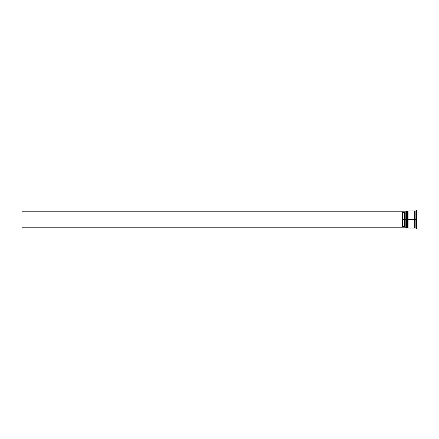 <?xml version="1.0" encoding="UTF-8"?>
<svg xmlns="http://www.w3.org/2000/svg" width="439" height="439" viewBox="0 0 439 439"><rect width="100%" height="100%" fill="white"/><g stroke="black" fill="none" stroke-linecap="round" stroke-linejoin="round"><path stroke-width="0.66" d="M406.234 219.5L406.492 228.017L406.492 219.5L405.982 219.5L405.982 228.017L405.982 219.5L405.131 219.5L405.131 227.929L405.131 211.071L405.131 219.5L404.703 219.5L404.703 212.361L402.574 212.361L402.574 219.5L405.213 219.5L405.213 228.017L405.213 219.5L405.982 219.5L405.982 210.983L406.234 227.759L406.574 219.5L406.574 228.017L406.492 210.983L406.234 219.5M406.832 227.759L406.492 210.983M406.574 219.5L406.574 210.983L406.574 219.5M407.513 219.5L407.771 228.017L407.771 219.5L407.26 219.5L407.26 228.017L407.26 219.5L406.832 219.5L406.832 228.017L407.26 210.983L407.513 227.759L407.853 219.5L407.853 228.017L407.771 210.983L407.513 219.5M408.111 227.759L407.771 210.983M407.853 219.5L407.853 210.983L407.853 219.5M414.965 219.5L414.965 227.759L414.965 211.241L414.965 219.5L408.111 219.5L408.111 228.017L408.111 219.5L414.965 219.5L414.965 211.241L414.965 219.5M416.452 219.5L416.029 219.5L416.029 228.017L416.029 219.5L415.179 219.5L415.179 228.017L415.179 219.5L416.029 219.5L416.029 210.983L416.452 228.439L416.452 219.5L417.05 219.5L416.452 219.5L416.452 210.561L416.452 219.5M416.199 223.588L416.199 224.093L416.199 223.588M414.751 210.983L414.751 228.017L414.751 210.983L408.111 210.983L408.111 219.5L408.111 210.983M417.05 228.439L417.05 219.5L417.05 228.439L416.364 228.351M405.131 211.933L404.703 212.361L404.703 226.639L405.131 227.067L404.703 226.639L404.703 219.5L402.574 219.5L402.574 226.639L404.703 226.639L402.574 226.639L402.574 212.361L404.703 212.361L405.131 211.933M417.05 210.561L417.05 219.5L417.05 210.561L416.199 210.819M415.179 210.983L415.179 219.5L415.179 210.983L416.199 210.813M406.832 210.983L406.832 219.5L406.832 210.983L407.513 211.241M406.234 211.241L405.213 210.983L405.213 219.5L405.131 211.071M416.199 214.907L416.199 215.412L416.199 214.907M405.131 227.803L21.95 227.803L21.95 211.197L405.131 211.197L21.95 211.197L21.95 227.803L405.131 227.803M414.751 227.973L415.179 227.973M414.751 211.027L415.179 211.027M406.234 227.759L405.131 227.929M406.832 228.017L407.513 227.759M415.179 228.017L416.199 228.187M414.751 228.017L408.111 228.017"/></g></svg>
